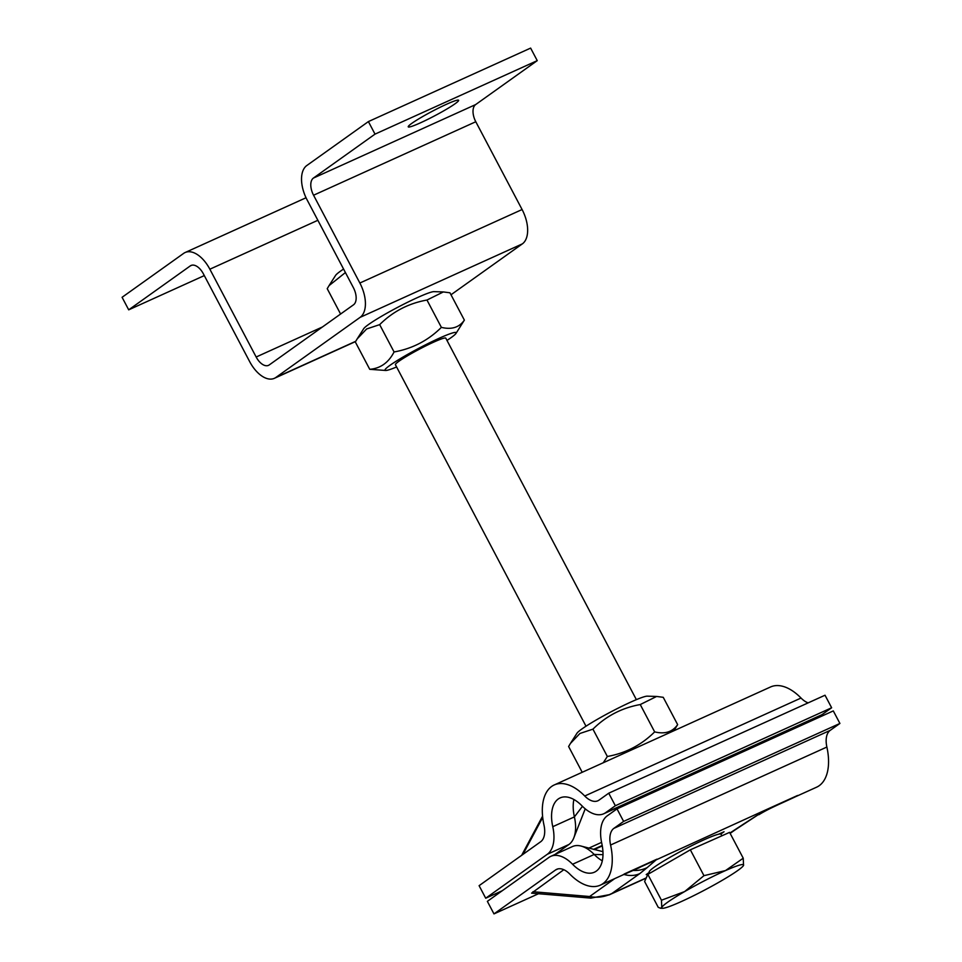 <?xml version="1.0" encoding="UTF-8"?>
<svg xmlns="http://www.w3.org/2000/svg" width="962" height="962" viewBox="0 0 962 962"><rect width="100%" height="100%" fill="white"/><g stroke="black" fill="none" stroke-linecap="round" stroke-linejoin="round"><path stroke-width="1.44" d="M446.404 104.317A28.475 2.561 -27.8 0 1 458.633 100.288A28.475 2.561 -27.8 0 1 434.632 115.837A28.475 2.561 -27.8 0 1 408.249 126.852A28.475 2.561 -27.8 0 1 420.49 117.833A28.475 2.561 -27.8 0 1 446.404 104.317M537.241 60.642L530.627 48.1L368.398 121.585L306.83 165.512A28.475 15.717 -114.4 0 0 307.082 199.843L353.379 287.65A14.238 7.852 65.6 0 1 353.511 304.81L269.252 364.923A14.238 7.852 65.6 0 1 268.506 365.356A14.238 7.852 65.6 0 1 256.157 357.01L209.86 269.204A28.475 15.717 -114.4 0 0 185.149 252.513A28.475 15.717 -114.4 0 0 183.67 253.367L122.09 297.294L128.704 309.836L190.284 265.909A14.238 7.852 65.6 0 1 191.017 265.488A14.238 7.852 65.6 0 1 203.379 273.833L249.675 361.628A28.475 15.717 -114.4 0 0 274.386 378.319A28.475 15.717 -114.4 0 0 275.866 377.465L360.125 317.352A28.475 15.717 -114.4 0 0 359.86 283.02L313.564 195.226A14.238 7.852 65.6 0 1 313.444 178.054L375.012 134.127L537.241 60.642L475.661 104.569A14.238 7.852 -114.4 0 0 475.793 121.741L522.089 209.536A28.475 15.717 65.6 0 1 522.342 243.879L450.998 294.769M204.305 275.589L128.704 309.836M368.398 121.585L375.012 134.127M602.296 860.81A36.063 19.901 65.6 0 1 594.203 854.46A35.931 19.829 -114.4 0 0 581.373 846.139A35.931 19.829 -114.4 0 0 572.438 846.56L550.805 856.348A35.931 19.829 -114.4 0 0 548.941 857.431L487.361 901.358L493.975 913.9L555.555 869.973A21.693 11.977 65.6 0 1 556.673 869.323A21.693 11.977 65.6 0 1 569.817 874.097A50.301 27.766 -114.4 0 0 600.3 885.16A50.301 27.766 -114.4 0 0 610.581 845.021A21.693 11.977 65.6 0 1 613.888 828.354L623.616 821.416L839.91 723.448L830.182 730.374A21.693 11.977 -114.4 0 0 826.875 747.041A50.301 27.766 65.6 0 1 816.594 787.193L794.961 796.981A50.301 27.766 65.6 0 0 797.57 795.478L765.127 810.172L744.191 823.664A28.475 16.546 58.5 0 0 745.827 822.859A28.475 16.546 58.5 0 0 746.055 822.714M594.251 849.566L602.284 845.923M608.826 895.021L612.097 893.373C604.797 897.005 597.318 898.051 589.634 896.524A14.238 3.042 94.8 0 0 590.86 898.147A14.238 3.042 94.8 0 0 591.077 898.135M744.191 823.664L731.072 832.274A28.475 23.605 54.5 0 0 734.331 830.41A28.475 23.605 54.5 0 0 734.391 830.374A28.475 23.605 54.5 0 0 734.848 830.038M609.788 894.588L590.86 898.123L531.589 893.145L563.816 869.708M646.248 877.909L612.097 893.373L639.754 873.64A28.475 23.605 -125.5 0 1 623.941 874.446M734.319 830.41L765.127 810.172L633.958 869.997M639.754 873.64L647.198 867.592A28.475 27.633 -139.1 0 1 632.948 870.442M647.198 867.592L656.974 859.162L624.542 873.857A50.301 27.766 -114.4 0 1 621.921 875.36A50.301 27.766 -114.4 0 0 621.921 875.36L600.3 885.16M720.803 834.054L724.049 831.745L718.626 834.198M649.362 872.342L646.211 874.59L649.711 873.003M680.795 851.334L672.137 856.096M839.91 723.448L833.296 710.906L617.003 808.874L607.275 815.812A35.931 19.829 -114.4 0 0 601.791 843.409A36.063 19.901 65.6 0 1 594.42 872.197A36.063 19.901 65.6 0 1 572.57 864.261A35.931 19.829 -114.4 0 0 550.805 856.348M538.516 893.722L493.975 913.9M617.003 808.874L623.616 821.416M748.628 748.135A35.931 19.829 65.6 0 1 748.628 749.254M726.178 758.296L727.356 758.886M601.575 842.363L588.804 848.147M554.882 854.509L568.915 844.492A35.931 19.829 -114.4 0 0 573.965 837.469A35.931 19.829 -114.4 0 0 574.398 816.894A36.063 19.901 65.6 0 1 573.893 799.494M584.74 796.007A50.301 27.766 -114.4 0 0 554.268 784.944A50.301 27.766 -114.4 0 0 543.987 825.083A21.693 11.977 65.6 0 1 540.668 841.75L479.1 885.677L485.714 898.219L547.282 854.292A35.931 19.829 -114.4 0 0 552.765 826.695A36.063 19.901 65.6 0 1 560.137 797.907A36.063 19.901 65.6 0 1 581.986 805.843A35.931 19.829 -114.4 0 0 603.763 813.756A35.931 19.829 -114.4 0 0 605.627 812.674L615.343 805.735L831.637 707.767L825.023 695.225L608.73 793.193L599.013 800.131A21.693 11.977 65.6 0 1 597.883 800.781A21.693 11.977 65.6 0 1 584.74 796.007L801.033 698.039A21.693 11.977 -114.4 0 0 808.152 702.861M554.268 784.944L770.562 686.964A50.301 27.766 65.6 0 1 801.033 698.039M770.249 738.335A35.931 19.829 65.6 0 1 770.261 739.453M831.637 707.767L821.921 714.706A35.931 19.829 65.6 0 1 820.057 715.776L603.763 813.756M602.212 845.454L593.53 849.374M502.272 890.716L485.714 898.219M615.343 805.735L608.73 793.193M636.375 699.651L445.779 338.143A28.475 2.561 152.2 0 0 445.286 337.963A28.475 2.561 152.2 0 0 424.807 346.392A28.475 2.561 152.2 0 0 398.965 361.231A28.475 2.561 152.2 0 0 395.526 364.201A28.475 2.561 152.2 0 0 395.418 364.73M446.981 340.416A40.224 3.62 152.2 0 0 456 333.417A40.224 3.62 152.2 0 0 438.912 338.371A40.224 3.62 152.2 0 0 399.964 358.874A40.224 3.62 152.2 0 0 385.726 370.466A40.224 3.62 152.2 0 0 396.597 366.979M357.155 338.925L363.696 328.703A40.224 3.62 -27.8 0 1 417.412 297.607A40.224 3.62 -27.8 0 1 433.982 291.642L443.35 291.943L426.972 300.036C408.609 303.331 392.845 311.532 379.665 324.639L366.642 328.956L357.155 338.925L355.339 341.991L369.745 369.312C380.435 368.434 388.552 362.65 394.071 351.96C412.421 348.665 428.198 340.476 441.378 327.369C451.623 329.858 459.295 327.441 464.369 320.118L456 333.417M385.726 370.466L369.745 369.312M464.369 320.118L449.951 292.797L443.35 291.943M394.071 351.96L379.665 324.639M441.378 327.369L426.972 300.036M570.43 743.446L576.984 733.212A40.224 3.62 -27.8 0 1 630.699 702.128A40.224 3.62 -27.8 0 1 647.258 696.163L656.625 696.452L640.247 704.557C621.897 707.852 606.12 716.053 592.941 729.148L579.918 733.477L570.43 743.446L568.614 746.512L582.202 772.282M603.282 762.734L607.347 756.481C625.709 753.186 641.474 744.985 654.653 731.89C664.91 734.379 672.57 731.962 677.645 724.639L673.857 730.771M677.645 724.639L663.239 697.318L656.625 696.452M607.347 756.481L592.941 729.148M654.653 731.89L640.247 704.557M345.418 272.547L329.052 285.618L335.594 275.385A40.224 3.62 -27.8 0 1 343.578 269.059M329.052 285.618L327.224 288.684L340.596 314.033M743.229 858.2L743.542 865.391A46.272 4.173 152.2 0 0 725.516 870.574A46.272 4.173 152.2 0 0 684.631 891.582A46.272 4.173 152.2 0 0 661.772 907.419L661.459 900.228L684.631 891.582L703.956 875.66L725.516 870.574L743.229 858.2L729.605 832.37L690.343 849.819L647.847 874.386L644.612 881.493L658.236 907.322L660.509 908.236L661.772 907.419A46.272 4.173 152.2 0 0 662.529 908.296A46.272 4.173 152.2 0 0 679.797 902.236A46.272 4.173 152.2 0 0 720.67 881.228A46.272 4.173 152.2 0 0 743.385 865.668A46.272 4.173 152.2 0 0 743.542 865.391L743.385 865.668M647.847 874.386L661.459 900.228M690.343 849.819L703.956 875.66M649.843 873.231L649.23 872.089A40.572 3.656 -27.8 0 1 687.577 847.775A40.572 3.656 -27.8 0 1 721.019 834.246L721.849 835.81M209.86 269.204L317.869 220.286M191.823 265.211L190.284 265.909M256.157 357.01L322.426 326.984M355.724 341.294L275.866 377.465M522.342 243.879L360.125 317.352M522.089 209.536L359.86 283.02M475.793 121.741L313.564 195.226M475.661 104.569L313.444 178.054M602.994 854.665L594.203 854.46L572.57 864.261M731.072 832.274L729.978 833.068M614.694 878.643L589.634 896.524L532.948 891.726M826.875 747.041L610.581 845.021M557.912 868.902L555.555 869.973M830.182 730.374L613.888 828.354M552.765 826.695L574.398 816.894L582.455 806.312M522.931 854.4L542.7 817.423M821.921 714.706L605.627 812.674M568.915 844.492L547.282 854.292M306.048 197.751L185.149 252.513M274.386 378.319L355.591 341.534M602.946 851.671L581.649 846.223M646.139 878.138L609.451 894.756M734.391 830.374L730.146 833.393M764.477 810.641L765.115 810.184M639.718 867.544L621.909 875.36M758.826 814.742C769.191 808.417 778.126 804.857 794.949 797.005L794.949 797.005M585.221 808.826L573.965 837.469M542.568 816.185L521.657 855.314M679.124 780.735L678.655 779.821M627.164 804.268L626.683 803.366M586.002 726.214L395.406 364.706M662.529 908.296L660.509 908.236"/></g></svg>
